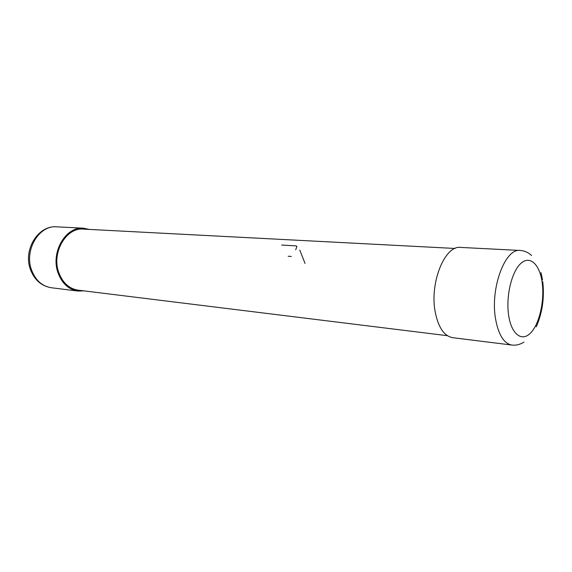 <?xml version="1.0" encoding="UTF-8"?>
<svg xmlns="http://www.w3.org/2000/svg" width="572" height="572" viewBox="0 0 572 572"><rect width="100%" height="100%" fill="white"/><g stroke="black" fill="none" stroke-linecap="round" stroke-linejoin="round"><path stroke-width="0.86" d="M511.876 345.052L452.681 337.687C444.301 336.15 438.517 327.785 435.328 312.577C429.279 283.419 444.73 245.03 460.589 247.419L520.163 250.457C505.112 248.012 490.04 288.402 495.559 318.933C498.477 334.849 503.918 343.55 511.876 345.052C516.116 345.524 520.155 344.53 524.002 342.085M447.418 335.7L78.035 290.14C69.005 288.674 62.562 282.747 58.709 272.351C51.401 252.552 66.252 227.241 83.383 229.107L455.055 248.455M89.382 229.422L83.383 228.185C65.751 226.283 50.465 252.345 57.994 272.744C61.962 283.433 68.59 289.532 77.878 291.048L83.998 290.876M288.174 256.249L291.298 256.463M299.8 250.143L305.055 263.435M281.646 245.052L296.124 245.881L296.932 246.496L295.674 249.764M542.156 282.489C539.753 264.343 529.944 254.962 520.777 263.499C511.568 271.757 505.684 296.725 508.687 315.63C511.547 334.67 522.129 342.17 530.816 332.754C539.553 323.609 544.68 300.529 542.156 282.489M56.664 226.827C38.002 225.096 22.916 249.993 30.452 269.534C34.484 280.023 41.441 286.093 51.33 287.745C42.092 286.25 35.493 280.316 31.532 269.948C24.01 250.178 39.118 224.96 56.664 226.827L83.383 228.185M542.506 279.83L540.998 272.615M536.25 326.855C542.356 312.927 544.53 297.869 542.764 281.681M531.588 255.484C528.228 252.409 524.417 250.729 520.163 250.457M51.33 287.745L77.878 291.048"/></g></svg>
